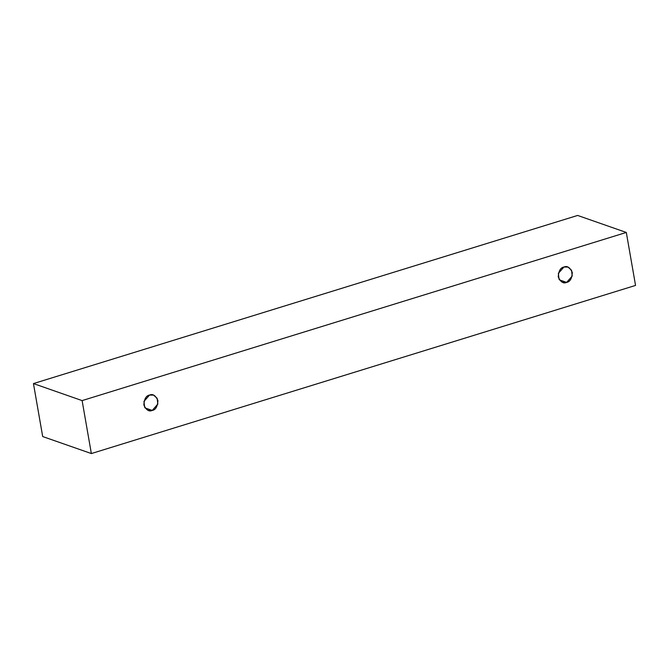 <?xml version="1.0" encoding="UTF-8"?>
<svg xmlns="http://www.w3.org/2000/svg" width="669" height="669" viewBox="0 0 669 669"><rect width="100%" height="100%" fill="white"/><g stroke="black" fill="none" stroke-linecap="round" stroke-linejoin="round"><path stroke-width="1" d="M577.64 215.443L33.45 383.58L82.111 400.597L626.309 232.452L577.64 215.443L626.309 232.452L635.55 285.42L91.36 453.557L82.111 400.597L33.45 383.58L42.691 436.548L91.36 453.557L42.691 436.548L33.45 383.58L577.64 215.443M626.309 232.452L82.111 400.597L91.36 453.557L635.55 285.42L626.309 232.452M566.626 282.402C563.382 283.873 560.589 282.034 558.247 276.891C558.64 270.912 560.538 267.617 563.942 267.031C567.195 265.568 569.988 267.399 572.321 272.542C571.928 278.53 570.03 281.816 566.626 282.402L572.212 276.071L571.552 270.259L567.956 267.073L563.942 267.031L558.356 273.362L559.016 279.182L562.612 282.36L566.626 282.402L559.443 279.893L566.626 282.402M152.231 410.44C148.978 411.912 146.185 410.072 143.852 404.929C144.245 398.941 146.143 395.655 149.547 395.07C152.8 393.598 155.593 395.438 157.926 400.58C157.533 406.568 155.634 409.854 152.231 410.44L157.817 404.109L157.156 398.298L153.561 395.111L149.547 395.07L143.96 401.4L144.621 407.212L148.217 410.398L152.231 410.44L145.048 407.931L152.231 410.44"/></g></svg>

